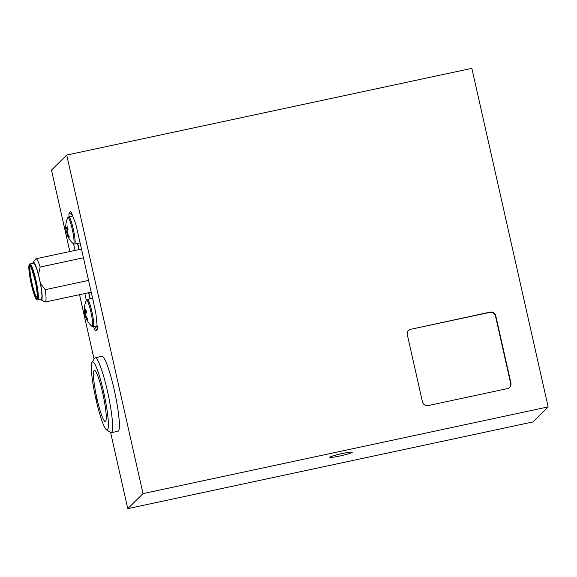 <?xml version="1.0" encoding="UTF-8"?>
<svg xmlns="http://www.w3.org/2000/svg" width="577" height="577" viewBox="0 0 577 577"><rect width="100%" height="100%" fill="white"/><g stroke="black" fill="none" stroke-linecap="round" stroke-linejoin="round"><path stroke-width="0.87" d="M352.15 452.382A11.49 0.945 167.3 0 0 352.222 452.245A11.49 0.945 167.3 0 0 341.534 453.688A11.49 0.945 167.3 0 0 329.871 457.157A11.49 0.945 167.3 0 0 329.799 457.294A11.49 0.945 167.3 0 0 340.48 455.852A11.49 0.945 167.3 0 0 352.15 452.382M471.856 68.346L548.15 406.9L143.017 493.616L66.723 155.062L471.856 68.346M143.017 493.616L127.769 508.654L532.903 421.938L548.15 406.9M86.326 300.357L84.797 293.556M75.068 250.411L73.604 243.905M69.117 216.757L69.074 216.31A9.052 1.176 77.9 0 1 69.197 213.043L70.517 211.737A9.052 1.176 77.9 0 1 70.776 211.73A9.052 1.176 77.9 0 1 71.8 213.62L75.075 222.239A9.052 1.176 77.9 0 1 76.77 228.175L94.989 309.005A9.052 1.176 77.9 0 1 96.099 315.511L97.188 326.279A9.052 1.176 77.9 0 1 97.116 329.496A9.052 1.176 77.9 0 1 97.073 329.554L95.746 330.859A9.052 1.176 77.9 0 1 94.462 328.969L93.568 326.604M69.824 251.529L51.476 170.1L66.723 155.062M127.769 508.654L110.618 432.534M94.073 359.132L79.547 294.674M410.99 329.049A4.876 4.818 45.4 0 0 407.333 334.797L422.436 401.83A4.876 4.818 45.4 0 0 428.235 405.559L507.233 388.653A4.876 4.818 45.4 0 0 510.89 382.897L495.787 315.864A4.876 4.818 45.4 0 0 489.988 312.135L410.723 329.308A4.876 4.818 45.4 0 0 408.502 330.448M77.506 243.451L78.89 249.589M88.613 292.734L89.998 298.879M509.448 387.513A4.876 4.818 45.4 0 0 510.623 383.164L495.52 316.131A4.876 4.818 45.4 0 0 489.722 312.402L410.723 329.308M41.45 298.958A18.385 2.395 -102.1 0 0 39.597 279.838A18.385 2.395 -102.1 0 0 33.574 263.105L29.997 263.869A18.385 2.395 77.9 0 1 36.019 280.602A18.385 2.395 77.9 0 1 37.873 299.723A18.385 2.395 77.9 0 1 37.693 299.824L41.27 299.059A18.385 2.395 -102.1 0 0 41.45 298.958M40.513 299.218A19.329 2.517 -102.1 0 0 41.169 299.925A19.329 2.517 -102.1 0 0 41.652 299.867A19.329 2.517 -102.1 0 0 40.455 283.386L38.5 274.71A19.329 2.517 -102.1 0 0 33.185 262.29A19.329 2.517 -102.1 0 0 33.127 262.355A19.329 2.517 -102.1 0 0 32.817 263.263M41.169 299.925L44.927 301.951A22.114 2.878 -102.1 0 0 45.266 302.016A22.114 2.878 -102.1 0 0 45.482 301.886A22.114 2.878 -102.1 0 0 45.244 289.676L40.455 283.386M83.441 257.782L40.152 267.05A22.114 2.878 -102.1 0 0 36.012 258.77A22.114 2.878 -102.1 0 0 35.796 258.893A22.114 2.878 -102.1 0 0 35.731 258.965L33.127 262.355M45.244 289.676L88.541 280.408M91.195 292.178A22.114 2.878 77.9 0 1 91.137 292.193L45.266 302.016M77.729 243.4L79.114 249.545M88.836 292.69L90.221 298.828M38.5 274.71L40.152 267.05M97.196 401.888A2.784 0.361 -102.1 0 0 96.914 398.988A2.784 0.361 -102.1 0 0 95.998 396.449A2.784 0.361 -102.1 0 0 95.97 396.471A2.784 0.361 -102.1 0 0 96.251 399.363A2.784 0.361 -102.1 0 0 97.167 401.902A2.784 0.361 -102.1 0 0 97.196 401.888M102.72 393.125A26.116 3.397 77.9 0 1 105.324 421.484A26.116 3.397 77.9 0 1 97.001 398.765A26.116 3.397 77.9 0 1 94.397 370.405A26.116 3.397 77.9 0 1 102.72 393.125M107.488 429.8A34.822 4.529 77.9 0 1 106.507 429.822A34.822 4.529 77.9 0 1 95.429 396.889A34.822 4.529 77.9 0 1 92.053 362.313A34.822 4.529 77.9 0 1 92.233 362.089A34.822 4.529 77.9 0 1 103.672 392.187A34.822 4.529 77.9 0 1 107.488 429.8M92.053 362.313L94.65 358.23A38.306 4.984 77.9 0 1 94.844 357.978A38.306 4.984 77.9 0 1 95.219 357.769A38.306 4.984 77.9 0 1 107.776 392.634A38.306 4.984 77.9 0 1 111.628 432.462A38.306 4.984 77.9 0 1 111.253 432.678A38.306 4.984 77.9 0 1 110.546 432.49L106.507 429.822M95.219 357.769L101.97 356.319A38.306 4.984 77.9 0 1 114.527 391.184A38.306 4.984 77.9 0 1 118.379 431.019A38.306 4.984 77.9 0 1 118.004 431.228L111.253 432.678M96.741 398.274A2.784 0.361 -102.1 0 0 97.095 399.933M80.088 242.895L74.649 244.064L73.236 243.645A13.43 1.745 -102.1 0 0 74.044 242.16A13.43 1.745 -102.1 0 0 71 224.323A13.43 1.745 -102.1 0 0 67.697 217.781A22.287 22.287 0 0 0 65.771 225.376A22.027 10.206 14 0 1 65.857 224.77A22.222 19.596 -177.9 0 0 65.994 228.456A3.152 0.411 -102.1 0 1 66.254 228.845L67.668 228.6M65.886 229.682A22.287 22.287 0 0 0 65.987 230.396A3.152 0.411 -102.1 0 1 65.929 230.035A22.222 19.596 2.1 0 1 65.886 229.682A22.222 19.596 2.1 0 1 65.8 226.343A22.027 10.206 14 0 1 65.764 225.542A22.027 10.206 14 0 1 65.771 225.376M73.236 243.645A22.287 22.287 0 0 1 67.163 234.846A22.222 10.069 -15.9 0 1 66.975 234.226A3.152 0.411 -102.1 0 0 67.235 234.615A22.222 19.596 2.1 0 0 69.103 237.933A22.027 7.652 136 0 1 69.081 237.183A22.027 7.652 136 0 1 69.161 236.354A22.222 19.596 -177.9 0 1 67.3 233.036A3.152 0.411 -102.1 0 0 67.069 231.709A22.222 10.069 -15.9 0 1 68.007 229.603A22.027 16.106 41.1 0 1 67.192 226.732A22.222 10.069 164.1 0 0 66.254 228.845M67.199 234.168A22.027 18.666 128.3 0 1 66.954 233.101L67.285 232.949M65.987 230.396A3.152 0.411 -102.1 0 0 66.16 231.363A22.222 10.069 164.1 0 0 66.954 233.101M67.956 234.406L67.235 234.615M65.929 230.035L67.913 229.761M66.975 234.226L67.761 234.031M67.278 231.081L66.16 231.363M97.145 325.839L93.265 326.669L91.851 326.25A13.43 1.745 -102.1 0 0 92.659 324.772A13.43 1.745 -102.1 0 0 89.615 306.928A13.43 1.745 -102.1 0 0 86.312 300.386A22.287 22.287 0 0 0 84.393 307.988A22.027 10.206 14 0 1 84.473 307.375A22.222 19.596 -177.9 0 0 84.61 311.068A3.152 0.411 -102.1 0 1 84.869 311.45L86.283 311.205M84.502 312.287A22.287 22.287 0 0 0 84.603 313.001A3.152 0.411 -102.1 0 1 84.552 312.64A22.222 19.596 2.1 0 1 84.502 312.287A22.222 19.596 2.1 0 1 84.415 308.955L84.437 308.955A22.027 10.206 14 0 1 84.379 308.154A22.027 10.206 14 0 1 84.393 307.988M91.851 326.25A22.287 22.287 0 0 1 85.778 317.451A22.222 10.069 -15.9 0 1 85.591 316.831A3.152 0.411 -102.1 0 0 85.858 317.22A22.222 19.596 2.1 0 0 87.718 320.538A22.027 7.652 136 0 1 87.697 319.788A22.027 7.652 136 0 1 87.776 318.966A22.222 19.596 -177.9 0 1 85.915 315.648A3.152 0.411 -102.1 0 0 85.684 314.314A22.222 10.069 -15.9 0 1 86.622 312.207A22.027 16.106 41.1 0 1 85.807 309.344A22.222 10.069 164.1 0 0 84.869 311.45M85.814 316.78A22.027 18.666 128.3 0 1 85.569 315.706L85.901 315.554M84.603 313.001A3.152 0.411 -102.1 0 0 84.776 313.967A22.222 10.069 164.1 0 0 85.569 315.706M86.572 317.011L85.858 317.22M84.552 312.64L86.528 312.366M85.591 316.831L86.377 316.636M85.894 313.686L84.776 313.967M71.101 212.105L70.517 211.737M72.356 215.07L69.197 213.043M95.746 330.859L97.304 328.414M69.904 216.584L69.074 216.31M94.462 328.969L97.167 326.027M29.506 265.752A16.697 2.171 77.9 0 1 34.995 280.191A16.697 2.171 77.9 0 1 36.827 298.23A16.697 2.171 77.9 0 1 31.338 283.79A16.697 2.171 77.9 0 1 29.506 265.752M30.365 266.264A16.005 2.084 -102.1 0 0 30.336 266.285A16.005 2.084 -102.1 0 0 31.829 282.405A16.005 2.084 -102.1 0 0 37.051 297.487M37.043 299.189A17.692 2.301 -102.1 0 0 35.103 280.083A17.692 2.301 -102.1 0 0 29.29 264.793A17.692 2.301 -102.1 0 0 31.23 283.898A17.692 2.301 -102.1 0 0 37.043 299.189M74.649 244.064A13.927 1.81 -102.1 0 0 71.974 223.876A13.927 1.81 -102.1 0 0 68.814 216.822L67.697 217.781M93.265 326.669A13.927 1.81 -102.1 0 0 90.589 306.488A13.927 1.81 -102.1 0 0 87.43 299.427L86.312 300.386M30.494 266.199L30.271 266.177C30.314 264.288 31.995 269.459 35.32 281.691C36.683 288.226 37.317 293.152 37.209 296.47L37.015 297.588M29.997 263.869L29.477 264.151C29.333 265.182 28.879 262.622 28.85 268.687C29.074 272.568 29.816 277.414 31.071 283.213C32.42 289.56 33.985 294.595 35.774 298.323C36.618 299.665 37.253 300.163 37.693 299.824M36.012 258.77L81.472 249.04M72.702 215.986L68.814 216.822M92.58 298.323L87.43 299.427"/></g></svg>
